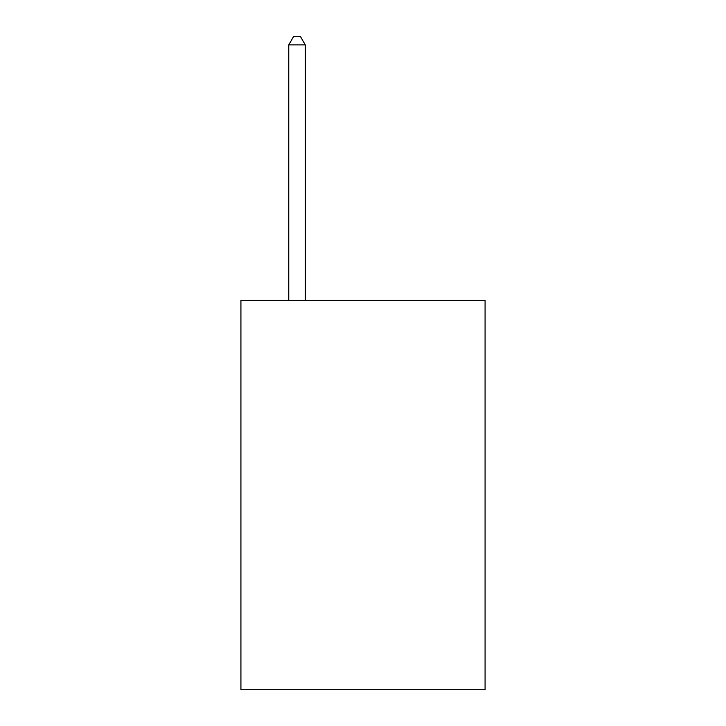 <?xml version="1.0" encoding="UTF-8"?>
<svg xmlns="http://www.w3.org/2000/svg" width="726" height="726" viewBox="0 0 726 726"><rect width="100%" height="100%" fill="white"/><g stroke="black" fill="none" stroke-linecap="round" stroke-linejoin="round"><path stroke-width="1.09" d="M485.077 300.382L485.077 689.7L240.923 689.7L240.923 300.382L485.077 300.382M305.265 300.382L305.265 44.876L288.767 44.876L288.767 300.382M288.767 44.876L293.712 36.3L300.31 36.3L305.265 44.876"/></g></svg>
